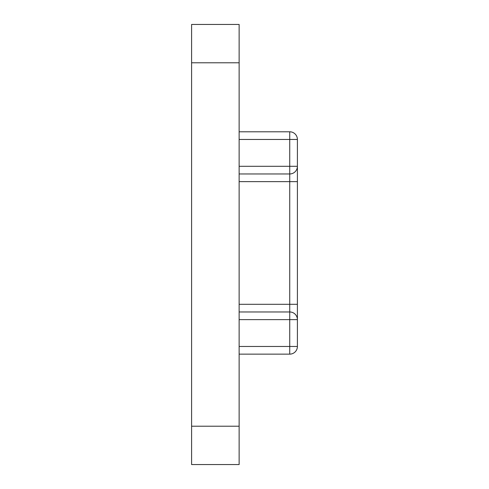 <?xml version="1.0" encoding="UTF-8"?>
<svg xmlns="http://www.w3.org/2000/svg" width="489" height="489" viewBox="0 0 489 489"><rect width="100%" height="100%" fill="white"/><g stroke="black" fill="none" stroke-linecap="round" stroke-linejoin="round"><path stroke-width="0.73" d="M191.596 464.55L191.596 426.212L239.133 426.212L239.133 464.55L191.596 464.55M191.596 62.788L191.596 24.45L239.133 24.45L239.133 62.788L191.596 62.788L191.596 426.212M239.133 62.788L239.133 426.212M239.133 131.792L289.739 131.792A7.665 7.665 0 0 1 297.404 139.457L297.404 346.475A7.665 7.665 0 0 1 289.739 354.14L239.133 354.14M239.133 304.305L289.739 304.305L289.739 173.962L239.133 173.962M239.133 311.97L289.739 311.97L289.739 304.305L297.404 304.305L297.404 319.641A7.665 7.665 0 0 0 289.739 311.97L289.739 319.641L239.133 319.641M239.133 166.297L289.739 166.297L289.739 173.962A7.665 7.665 0 0 0 297.404 166.297L297.404 181.627L239.133 181.627M297.404 166.297L289.739 166.297L289.739 139.457L239.133 139.457M239.133 346.475L289.739 346.475L289.739 319.641L297.404 319.641M297.404 139.457L289.739 139.457L289.739 131.792M289.739 354.14L289.739 346.475L297.404 346.475"/></g></svg>
